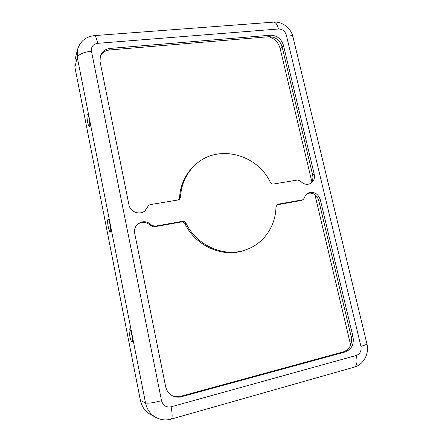 <?xml version="1.0" encoding="UTF-8"?>
<svg xmlns="http://www.w3.org/2000/svg" width="442" height="442" viewBox="0 0 442 442"><rect width="100%" height="100%" fill="white"/><g stroke="black" fill="none" stroke-linecap="round" stroke-linejoin="round"><path stroke-width="0.66" d="M87.654 122.312C88.251 125.163 88.809 126.644 89.334 126.749C90.704 126.865 88.715 113.45 87.439 113.997C86.781 114.854 86.853 117.622 87.654 122.312M180.447 197.187C181.319 184.082 186.27 173.297 195.309 164.838C217.387 143.694 257.078 153.838 270.316 182.297C271.062 183.596 272.117 184.176 273.488 184.038L297.742 179.988L300.405 181.054C303.427 184.248 306.754 185.088 310.378 183.579C313.715 181.59 314.997 178.48 314.229 174.242L283.444 45.261C281.245 38.697 276.88 35.343 270.344 35.211L110.24 48.41C105.306 48.996 102.008 51.471 100.345 55.83L100.036 61.543L128.959 204.861C130.136 212.171 140.197 215.619 145.302 210.536L148.65 205.397L150.241 204.624L177.982 199.988L179.336 199.392L180.447 197.187L179.507 197.944C180.375 184.905 185.308 174.176 194.303 165.756L195.309 164.838M350.655 345.114L314.903 194.618M311.798 181.568L280.151 48.526C278.466 42.625 274.731 38.686 268.94 36.708M91.455 51.189C83.555 52.173 78.831 54.233 77.284 57.383L77.416 49.819L75.002 59.769L74.869 67.096L140.423 400.48C141.766 406.679 145.048 411.292 150.263 414.331L155.755 417.375C160.761 419.994 165.905 420.574 171.198 419.11C172.479 418.204 172.446 414.104 171.098 406.817L356.346 355.451C360.092 353.932 361.622 350.893 360.932 346.335L286.305 35.001C284.985 31.089 282.383 29.084 278.499 28.99L97.654 43.327C93.113 44.128 91.046 46.747 91.455 51.189L161.54 400.69C153.302 402.8 147.965 403.568 145.534 402.988L140.423 400.48M302.411 199.845L278.128 204.187L277.46 204.408L275.963 206.878C275.791 225.779 263.973 243.409 246.437 249.586C224.89 257.924 196.85 246.056 185.938 223.088C185.22 221.812 184.154 221.204 182.739 221.254L154.7 226.271L151.628 225.16C147.263 221 142.65 220.602 137.793 223.978C135.108 226.453 134.07 229.531 134.677 233.205L165.617 386.518C166.745 391.352 169.485 394.651 173.844 396.413C176.319 397.297 178.844 397.397 181.413 396.717L345.257 351.926C351.572 349.395 354.158 344.335 353.009 336.743L320.295 199.673C318.002 193.552 314.052 191.309 308.439 192.955C306.411 193.966 305.057 195.635 304.389 197.966L303.002 199.657L300.903 200.541L276.814 204.856M246.437 249.586L245.155 250.045C223.707 258.349 195.812 246.548 184.96 223.707C184.248 222.436 183.192 221.829 181.778 221.884L153.882 226.879L150.827 225.779C146.683 221.768 142.219 221.271 137.44 224.298M178.828 199.712L179.507 197.944M309.582 183.916C312.378 181.817 313.411 178.861 312.676 175.06L282.084 46.692C279.897 40.161 275.548 36.83 269.04 36.703L109.688 49.963C105.119 50.482 101.931 52.697 100.124 56.604M108.229 226.735C108.947 230.155 109.633 231.951 110.285 232.127C111.732 232.188 109.373 218.718 108.041 219.326C107.412 219.994 107.472 222.464 108.229 226.735M129.65 335.484C130.534 339.589 131.368 341.782 132.152 342.075C133.644 342.086 130.81 328.224 129.467 328.903C128.893 329.423 128.953 331.616 129.65 335.484M303.002 199.657L300.903 200.541M144.91 210.873L148.65 205.397M173.369 396.225L180.413 396.363L343.484 351.838C349.771 349.324 352.346 344.29 351.208 336.738L318.71 200.364C316.693 194.684 313.019 192.347 307.693 193.364M181.778 221.884L182.739 221.254M351.064 343.915L350.407 343.898M282.046 46.526L280.151 48.526M74.869 67.096L77.284 57.383L145.534 402.988C146.937 409.425 150.346 414.22 155.755 417.375M161.54 400.69C163.032 405.596 166.22 407.64 171.098 406.817M150.827 225.779L151.628 225.16M153.882 226.879L154.7 226.271M312.676 175.06L314.229 174.242M276.88 204.795L278.128 204.187M356.346 355.451C357.65 361.992 356.921 365.899 354.164 367.169L171.198 419.11M109.688 49.963L110.24 48.41M282.084 46.692L283.444 45.261M269.04 36.703L270.344 35.211M147.053 207.386L147.832 206.668M343.484 351.838L345.257 351.926M180.413 396.363L181.413 396.717M184.96 223.707L185.938 223.088M318.71 200.364L320.295 199.673M351.208 336.738L353.009 336.743M97.654 43.327C96.577 38.288 95.516 35.714 94.466 35.598L273.46 22.144C282.095 21.244 291.118 28.2 292.936 36.813L366.888 343.749C366.921 344.351 364.937 345.213 360.932 346.335M278.499 28.99C277.294 24.443 275.609 22.161 273.46 22.144M286.305 35.001C290.267 34.747 292.477 35.349 292.936 36.813M77.416 49.819C80.074 41.344 85.759 36.603 94.466 35.598M354.164 367.169C363.65 364.827 369.556 353.296 366.888 343.749"/></g></svg>
